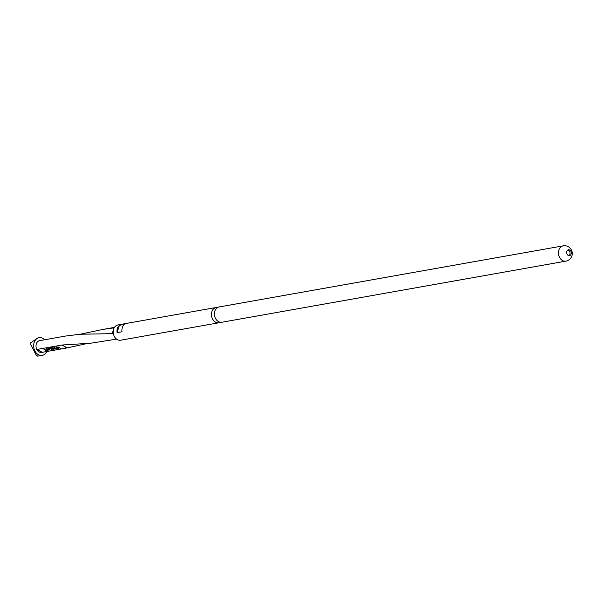 <?xml version="1.0" encoding="UTF-8"?>
<svg xmlns="http://www.w3.org/2000/svg" width="602" height="602" viewBox="0 0 602 602"><rect width="100%" height="100%" fill="white"/><g stroke="black" fill="none" stroke-linecap="round" stroke-linejoin="round"><path stroke-width="0.9" d="M217.713 307.464A7.766 6.012 79.9 0 0 216.178 307.479A7.766 6.012 79.9 0 0 211.483 313.86A7.766 6.012 79.9 0 0 215.298 322.017A7.766 6.012 79.9 0 0 218.895 322.77A7.766 6.012 79.9 0 0 220.34 322.258M60.907 348.581L60.132 348.122M60.832 348.761L60.08 348.295L60.937 348.693M571.147 254.036A2.987 2.31 79.9 0 0 569.838 250.056A2.987 2.31 79.9 0 0 568.454 249.762A2.987 2.31 79.9 0 0 566.806 251.373A2.987 2.31 79.9 0 0 568.115 255.353A2.987 2.31 79.9 0 0 569.5 255.647A2.987 2.31 79.9 0 0 571.147 254.036M568.86 255.647A2.987 2.31 79.9 0 0 570.071 253.006A2.987 2.31 79.9 0 0 568.597 250.274A2.987 2.31 79.9 0 0 567.852 249.988M42.208 355.361L37.64 356.143L36.075 354.849L30.1 343.26L37.821 337.948L39.077 337.722A8.955 6.938 79.9 0 0 33.652 345.081A8.955 6.938 79.9 0 0 38.061 354.495A8.955 6.938 79.9 0 0 42.208 355.361A8.955 6.938 79.9 0 0 46.783 351.515M44.691 339.761A8.955 6.938 79.9 0 0 43.224 338.587A8.955 6.938 79.9 0 0 39.077 337.722M86.545 343.667L66.574 348.001L64.602 346.451L67.492 347.843M42.23 352.328L38.919 351.846L37.422 349.378L42.23 352.328L66.574 348.001M113.326 330.528L112.694 333.643L80.021 334.253L65.52 336.059L39.597 340.664A5.975 4.628 79.9 0 0 35.985 345.571A5.975 4.628 79.9 0 0 38.919 351.846A5.975 4.628 79.9 0 0 41.688 352.426A5.975 4.628 79.9 0 0 41.877 352.381M119.437 325.306L124.388 324.425A7.766 6.012 79.9 0 0 122.003 331.77L117.051 332.65A7.766 6.012 -100.1 0 1 119.437 325.306L117.051 332.65M218.895 322.77L120.663 340.213A7.766 6.012 -100.1 0 1 117.066 339.468A7.766 6.012 -100.1 0 1 113.244 331.311A7.766 6.012 -100.1 0 1 117.947 324.929L216.178 307.479M221.867 322.243A7.766 6.012 -100.1 0 1 218.27 321.491A7.766 6.012 -100.1 0 1 214.455 313.333A7.766 6.012 -100.1 0 1 219.158 306.952L563.163 245.857A7.766 6.012 -100.1 0 0 558.867 250.033A7.766 6.012 -100.1 0 0 562.276 260.388A7.766 6.012 -100.1 0 0 565.872 261.14L221.867 322.243M112.694 333.643L113.364 333.523M65.52 336.059L40.168 340.566M37.422 349.378L61.765 345.051L62.668 344.976L64.602 346.451L61.765 345.051M116.562 339.122L90.609 343.245L62.668 344.976M111.806 333.711L113.206 330.791L113.786 327.894L103.431 329.324L80.021 334.253M113.786 327.894L114.583 327.781M46.768 348.829L48.265 350.138L46.444 350.462L43.976 349.326L45.835 350.055L47.588 349.777L46.249 348.919L46.768 348.829M48.19 349.702L48.265 350.138L45.391 350.198M47.844 348.641L49.665 348.317L52.133 349.446L50.275 348.716L48.521 349.002L49.861 349.852L49.341 349.943L47.927 349.07L47.897 348.46M52.336 346.993L52.946 347.362L50.884 347.73L52.652 348.844L54.413 348.566L51.554 347.979L54.097 347.979L55.03 348.934L53.209 349.258L50.229 347.813L50.147 347.377L52.336 346.993M54.948 348.498L55.03 348.934L52.156 348.994M52.216 348.821L50.147 347.377M56.912 347.03L58.417 348.332L56.596 348.656L54.12 347.527L55.978 348.249L57.739 347.971L56.392 347.121L56.912 347.03M58.334 347.896L58.417 348.332L55.542 348.392M58.025 346.827L60.012 348.046L58.025 346.827M59.545 347.964L57.769 346.872M58.386 347.723L58.469 348.159M57.739 347.971L56.453 346.94M55.595 348.219L54.391 347.474M52.735 347.234L50.884 347.73M50.29 347.632L50.207 347.203M55.008 348.325L55.091 348.754M54.413 348.566L53.774 347.933L52.163 348.355M52.216 348.174L51.825 347.933M49.402 349.77L47.979 348.897M51.922 349.318L50.335 348.543L48.521 349.002M48.243 349.521L48.326 349.958M47.588 349.777L46.301 348.746M45.451 350.018L44.239 349.28M41.688 352.426L67.605 347.821M565.872 261.14A7.766 7.766 0 0 0 571.9 255.895A7.766 7.766 0 0 0 563.163 245.857M103.431 329.324L114.478 327.368"/></g></svg>
